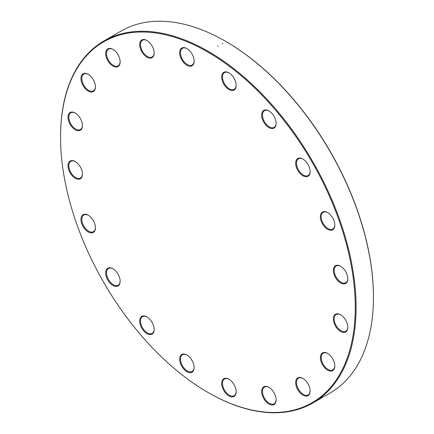 <?xml version="1.0" encoding="UTF-8"?>
<svg xmlns="http://www.w3.org/2000/svg" width="434" height="434" viewBox="0 0 434 434"><rect width="100%" height="100%" fill="white"/><g stroke="black" fill="none" stroke-linecap="round" stroke-linejoin="round"><path stroke-width="0.65" d="M60.554 137.177L60.554 136.699A208.976 120.652 60 0 1 103.835 41.035A208.976 120.652 60 0 1 208.32 51.38A208.976 120.652 60 0 1 344.84 235.532A208.976 120.652 60 0 1 312.805 402.991A208.976 120.652 60 0 1 208.32 392.64L207.902 392.401A208.391 120.316 -120 0 0 355.262 307.326A208.391 120.316 -120 0 0 207.908 52.096A208.391 120.316 -120 0 0 60.554 137.177A208.391 120.316 -120 0 0 207.902 392.401M312.805 402.991L330.166 392.965A208.976 120.652 -120 0 0 373.446 297.301A208.976 120.652 -120 0 0 225.68 41.36A208.976 120.652 -120 0 0 121.195 31.009L103.835 41.035M225.68 41.36L226.098 41.599A208.391 120.316 60 0 1 373.446 296.823L373.446 297.301M340.587 266.237L340.587 266.237A10.232 5.908 60 0 1 347.818 278.764A10.232 5.908 60 0 1 340.587 282.941A10.232 5.908 60 0 1 333.355 270.409A10.232 5.908 60 0 1 340.587 266.237M327.599 212.579L327.599 212.579A10.232 5.908 60 0 1 334.831 225.11A10.232 5.908 60 0 1 327.599 229.288A10.232 5.908 60 0 1 320.368 216.756A10.232 5.908 60 0 1 327.599 212.579M302.894 159.056L302.894 159.056A10.232 5.908 60 0 1 310.131 171.582A10.232 5.908 60 0 1 302.894 175.759A10.232 5.908 60 0 1 295.662 163.233A10.232 5.908 60 0 1 302.894 159.056M268.896 110.898L268.896 110.898A10.232 5.908 60 0 1 276.127 123.424A10.232 5.908 60 0 1 268.896 127.601A10.232 5.908 60 0 1 261.659 115.075A10.232 5.908 60 0 1 268.896 110.898L269.308 111.137M228.919 72.825L228.919 72.825A10.232 5.908 60 0 1 236.156 85.352A10.232 5.908 60 0 1 228.919 89.529A10.232 5.908 60 0 1 221.687 76.997A10.232 5.908 60 0 1 228.919 72.825M186.891 48.559L186.891 48.559A10.232 5.908 60 0 1 194.123 61.085A10.232 5.908 60 0 1 186.891 65.263A10.232 5.908 60 0 1 179.66 52.731A10.232 5.908 60 0 1 186.891 48.559M146.92 40.476L146.92 40.476A10.232 5.908 60 0 1 154.151 53.008A10.232 5.908 60 0 1 146.92 57.18A10.232 5.908 60 0 1 139.688 44.653A10.232 5.908 60 0 1 146.92 40.476M112.916 49.373L112.916 49.373A10.232 5.908 60 0 1 120.153 61.899A10.232 5.908 60 0 1 112.916 66.076A10.232 5.908 60 0 1 105.684 53.55A10.232 5.908 60 0 1 112.916 49.373M88.216 74.371L88.216 74.371A10.232 5.908 60 0 1 95.447 86.898A10.232 5.908 60 0 1 88.216 91.075A10.232 5.908 60 0 1 80.979 78.549A10.232 5.908 60 0 1 88.216 74.371M75.223 113.03L75.223 113.03A10.232 5.908 60 0 1 82.46 125.556A10.232 5.908 60 0 1 75.223 129.733A10.232 5.908 60 0 1 67.992 117.207A10.232 5.908 60 0 1 75.223 113.03L75.641 113.269M75.223 161.562L75.223 161.562A10.232 5.908 60 0 1 82.46 174.088A10.232 5.908 60 0 1 75.223 178.266A10.232 5.908 60 0 1 67.992 165.739A10.232 5.908 60 0 1 75.223 161.562M88.216 215.215L88.216 215.215A10.232 5.908 60 0 1 95.447 227.742A10.232 5.908 60 0 1 88.216 231.919A10.232 5.908 60 0 1 80.979 219.392A10.232 5.908 60 0 1 88.216 215.215M112.916 268.738L112.916 268.738A10.232 5.908 60 0 1 120.153 281.27A10.232 5.908 60 0 1 112.916 285.447A10.232 5.908 60 0 1 105.684 272.915A10.232 5.908 60 0 1 112.916 268.738M146.92 316.896L146.92 316.896A10.232 5.908 60 0 1 154.151 329.428A10.232 5.908 60 0 1 146.92 333.605A10.232 5.908 60 0 1 139.688 321.073A10.232 5.908 60 0 1 146.92 316.896M186.891 354.974L186.891 354.974A10.232 5.908 60 0 1 194.123 367.5A10.232 5.908 60 0 1 186.891 371.678A10.232 5.908 60 0 1 179.66 359.151A10.232 5.908 60 0 1 186.891 354.974M228.919 379.24L228.919 379.24A10.232 5.908 60 0 1 236.156 391.766A10.232 5.908 60 0 1 228.919 395.944A10.232 5.908 60 0 1 221.687 383.412A10.232 5.908 60 0 1 228.919 379.24M268.896 387.318L268.896 387.318A10.232 5.908 60 0 1 276.127 399.85A10.232 5.908 60 0 1 268.896 404.021A10.232 5.908 60 0 1 261.659 391.495A10.232 5.908 60 0 1 268.896 387.318M302.894 378.426L302.894 378.426A10.232 5.908 60 0 1 310.131 390.953A10.232 5.908 60 0 1 302.894 395.13A10.232 5.908 60 0 1 295.662 382.598A10.232 5.908 60 0 1 302.894 378.426M327.599 353.422L327.599 353.422A10.232 5.908 60 0 1 334.831 365.954A10.232 5.908 60 0 1 327.599 370.126A10.232 5.908 60 0 1 320.368 357.6A10.232 5.908 60 0 1 327.599 353.422M340.587 314.764L340.587 314.764A10.232 5.908 60 0 1 347.818 327.296A10.232 5.908 60 0 1 340.587 331.473A10.232 5.908 60 0 1 333.355 318.941A10.232 5.908 60 0 1 340.587 314.764M340.798 314.889A9.646 5.566 -120 0 0 336.176 314.525A9.646 5.566 -120 0 0 334.701 322.256A9.646 5.566 -120 0 0 340.999 330.757A9.646 5.566 -120 0 0 345.822 331.234A9.646 5.566 -120 0 0 347.818 327.052M327.811 353.547A9.646 5.566 -120 0 0 323.189 353.184A9.646 5.566 -120 0 0 321.713 360.914A9.646 5.566 -120 0 0 328.012 369.415A9.646 5.566 -120 0 0 332.835 369.893A9.646 5.566 -120 0 0 334.831 365.71M303.106 378.546A9.646 5.566 -120 0 0 298.489 378.182A9.646 5.566 -120 0 0 297.008 385.913A9.646 5.566 -120 0 0 303.306 394.414A9.646 5.566 -120 0 0 308.129 394.891A9.646 5.566 -120 0 0 310.126 390.709M269.102 387.443A9.646 5.566 -120 0 0 264.485 387.079A9.646 5.566 -120 0 0 263.004 394.81A9.646 5.566 -120 0 0 269.308 403.305A9.646 5.566 -120 0 0 274.131 403.783A9.646 5.566 -120 0 0 276.122 399.606M229.13 379.365A9.646 5.566 -120 0 0 224.514 379.001A9.646 5.566 -120 0 0 223.033 386.727A9.646 5.566 -120 0 0 229.336 395.228A9.646 5.566 -120 0 0 234.159 395.705A9.646 5.566 -120 0 0 236.15 391.522M187.103 355.099A9.646 5.566 -120 0 0 182.481 354.735A9.646 5.566 -120 0 0 181.005 362.461A9.646 5.566 -120 0 0 187.304 370.961A9.646 5.566 -120 0 0 192.126 371.439A9.646 5.566 -120 0 0 194.123 367.256M147.131 317.021A9.646 5.566 -120 0 0 142.509 316.657A9.646 5.566 -120 0 0 141.034 324.388A9.646 5.566 -120 0 0 147.332 332.889A9.646 5.566 -120 0 0 152.155 333.366A9.646 5.566 -120 0 0 154.151 329.184M113.128 268.863A9.646 5.566 -120 0 0 108.511 268.5A9.646 5.566 -120 0 0 107.03 276.23A9.646 5.566 -120 0 0 113.328 284.731A9.646 5.566 -120 0 0 118.151 285.209A9.646 5.566 -120 0 0 120.147 281.026M88.422 215.34A9.646 5.566 -120 0 0 83.805 214.976A9.646 5.566 -120 0 0 82.324 222.707A9.646 5.566 -120 0 0 88.628 231.203A9.646 5.566 -120 0 0 93.451 231.68A9.646 5.566 -120 0 0 95.442 227.497M75.435 161.687A9.646 5.566 -120 0 0 70.818 161.323A9.646 5.566 -120 0 0 69.337 169.048A9.646 5.566 -120 0 0 75.641 177.549A9.646 5.566 -120 0 0 80.464 178.027A9.646 5.566 -120 0 0 82.455 173.844M75.435 113.155A9.646 5.566 -120 0 0 70.818 112.791A9.646 5.566 -120 0 0 69.337 120.516A9.646 5.566 -120 0 0 75.641 129.017A9.646 5.566 -120 0 0 80.464 129.495A9.646 5.566 -120 0 0 82.455 125.312M88.422 74.496A9.646 5.566 -120 0 0 83.805 74.133A9.646 5.566 -120 0 0 82.324 81.863A9.646 5.566 -120 0 0 88.628 90.359A9.646 5.566 -120 0 0 93.451 90.836A9.646 5.566 -120 0 0 95.442 86.659M113.128 49.498A9.646 5.566 -120 0 0 108.511 49.134A9.646 5.566 -120 0 0 107.03 56.859A9.646 5.566 -120 0 0 113.328 65.36A9.646 5.566 -120 0 0 118.151 65.838A9.646 5.566 -120 0 0 120.147 61.655M147.131 40.601A9.646 5.566 -120 0 0 142.509 40.237A9.646 5.566 -120 0 0 141.034 47.968A9.646 5.566 -120 0 0 147.332 56.463A9.646 5.566 -120 0 0 152.155 56.941A9.646 5.566 -120 0 0 154.151 52.764M187.103 48.684A9.646 5.566 -120 0 0 182.481 48.32A9.646 5.566 -120 0 0 181.005 56.046A9.646 5.566 -120 0 0 187.304 64.547A9.646 5.566 -120 0 0 192.126 65.024A9.646 5.566 -120 0 0 194.123 60.841M229.13 72.95A9.646 5.566 -120 0 0 224.514 72.581A9.646 5.566 -120 0 0 223.033 80.312A9.646 5.566 -120 0 0 229.336 88.813A9.646 5.566 -120 0 0 234.159 89.29A9.646 5.566 -120 0 0 236.15 85.107M269.102 111.023A9.646 5.566 -120 0 0 264.485 110.659A9.646 5.566 -120 0 0 263.004 118.39A9.646 5.566 -120 0 0 269.308 126.885A9.646 5.566 -120 0 0 274.131 127.363A9.646 5.566 -120 0 0 276.122 123.18M303.106 159.18A9.646 5.566 -120 0 0 298.489 158.817A9.646 5.566 -120 0 0 297.008 166.542A9.646 5.566 -120 0 0 303.306 175.043A9.646 5.566 -120 0 0 308.129 175.52A9.646 5.566 -120 0 0 310.126 171.338M327.811 212.703A9.646 5.566 -120 0 0 323.189 212.34A9.646 5.566 -120 0 0 321.713 220.071A9.646 5.566 -120 0 0 328.012 228.572A9.646 5.566 -120 0 0 332.835 229.049A9.646 5.566 -120 0 0 334.831 224.866M340.798 266.357A9.646 5.566 -120 0 0 336.176 265.993A9.646 5.566 -120 0 0 334.701 273.724A9.646 5.566 -120 0 0 340.999 282.225A9.646 5.566 -120 0 0 345.822 282.702A9.646 5.566 -120 0 0 347.818 278.519M222.181 43.378L222.93 43.65M218.15 46.411L217.684 45.977"/></g></svg>
